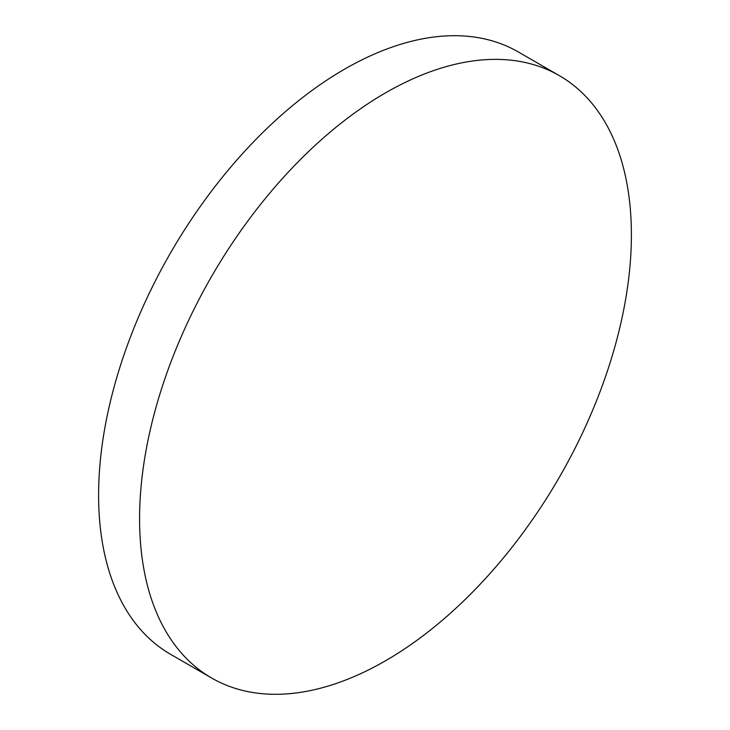 <?xml version="1.0" encoding="UTF-8"?>
<svg xmlns="http://www.w3.org/2000/svg" width="730" height="730" viewBox="0 0 730 730"><rect width="100%" height="100%" fill="white"/><g stroke="black" fill="none" stroke-linecap="round" stroke-linejoin="round"><path stroke-width="1.09" d="M385.495 92.883A347.772 200.786 120 0 0 158.3 399.337A347.772 200.786 120 0 0 211.609 678.006A347.772 200.786 120 0 0 385.495 660.787A347.772 200.786 120 0 0 612.68 354.324A347.772 200.786 120 0 0 559.372 75.655A347.772 200.786 120 0 0 385.495 92.883M559.372 75.655L518.391 51.994A347.772 200.786 120 0 0 344.505 69.213A347.772 200.786 120 0 0 117.32 375.676A347.772 200.786 120 0 0 170.628 654.345L211.609 678.006"/></g></svg>
